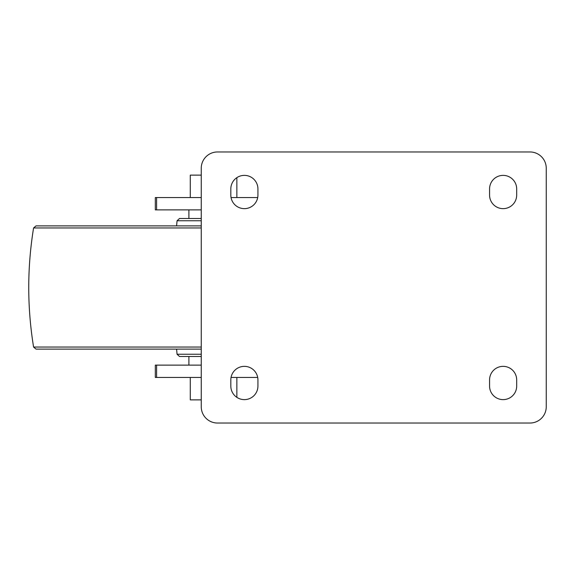 <?xml version="1.0" encoding="UTF-8"?>
<svg xmlns="http://www.w3.org/2000/svg" width="575" height="575" viewBox="0 0 575 575"><rect width="100%" height="100%" fill="white"/><g stroke="black" fill="none" stroke-linecap="round" stroke-linejoin="round"><path stroke-width="0.86" d="M201.25 377.444L156.587 377.444L156.587 365.125L201.25 365.125L188.902 365.125L188.902 356.5L179.515 356.5L201.25 356.5M201.25 197.556L155.315 197.556L155.315 209.875L201.25 209.875L188.902 209.875L188.902 218.5M257.701 197.556L231.049 197.556M156.587 377.444L155.315 377.444L155.315 365.125L156.587 365.125M231.049 377.444L257.701 377.444M217.515 151.965A16.265 16.265 0 0 0 201.25 168.231L201.25 406.769A16.265 16.265 0 0 0 217.515 423.035L529.985 423.035A16.265 16.265 0 0 0 546.25 406.769L546.25 168.231A16.265 16.265 0 0 0 529.985 151.965L217.515 151.965M489.569 188.931L489.569 195.09A13.556 13.556 0 0 0 503.125 208.646A13.556 13.556 0 0 0 516.681 195.09L516.681 188.931A13.556 13.556 0 0 0 503.125 175.375A13.556 13.556 0 0 0 489.569 188.931M516.681 379.91A13.556 13.556 0 0 0 503.125 366.354A13.556 13.556 0 0 0 489.569 379.91L489.569 386.069A13.556 13.556 0 0 0 503.125 399.625A13.556 13.556 0 0 0 516.681 386.069L516.681 379.91M230.819 188.931L230.819 195.09A13.556 13.556 0 0 0 244.375 208.646A13.556 13.556 0 0 0 257.931 195.09L257.931 188.931A13.556 13.556 0 0 0 244.375 175.375A13.556 13.556 0 0 0 230.819 188.931M257.931 379.91A13.556 13.556 0 0 0 244.375 366.354A13.556 13.556 0 0 0 230.819 379.91L230.819 386.069A13.556 13.556 0 0 0 244.375 399.625A13.556 13.556 0 0 0 257.931 386.069L257.931 379.91M190.282 377.444L190.282 399.869L201.25 399.869M236.857 377.444L236.857 397.347M190.282 197.556L190.282 175.131L201.25 175.131M236.857 197.556L236.857 177.653M176.604 225.896L177.057 220.75L179.515 218.5L201.25 218.5M201.25 349.104L36.009 349.104L33.58 347.041C27.14 307.345 27.14 267.655 33.58 227.959L36.009 225.896L201.25 225.896M179.515 356.5L177.057 354.25L176.604 349.104M156.587 209.875L156.587 197.556M177.057 220.75L201.25 220.75M33.58 227.959L201.25 227.959M33.58 347.041L201.25 347.041M177.057 354.25L201.25 354.25"/></g></svg>
